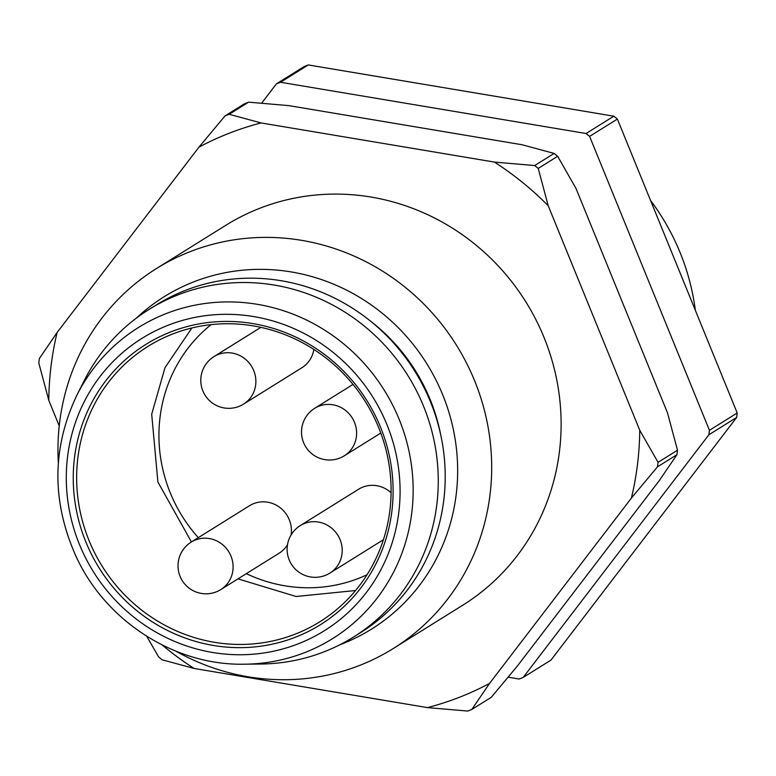 <?xml version="1.0" encoding="UTF-8"?>
<svg xmlns="http://www.w3.org/2000/svg" width="776" height="776" viewBox="0 0 776 776"><rect width="100%" height="100%" fill="white"/><g stroke="black" fill="none" stroke-linecap="round" stroke-linejoin="round"><path stroke-width="1.16" d="M389.901 510.268A162.3 155.21 -121.9 0 0 317.18 351.625A162.3 155.21 -121.9 0 0 148.003 346.368A162.3 155.21 -121.9 0 0 102.16 566.218A162.3 155.21 -121.9 0 0 319.741 621.828A162.3 155.21 -121.9 0 0 389.901 510.268M393.277 648.523L462.7 605.241A223.866 214.089 -121.9 0 0 525.924 302A223.866 214.089 -121.9 0 0 225.816 225.302L156.393 268.593A223.866 214.089 58.1 0 1 456.501 345.291A223.866 214.089 58.1 0 1 393.277 648.523A223.866 214.089 58.1 0 1 175.851 651.142M58.336 462.671A223.866 214.089 58.1 0 1 59.626 422.454A223.866 214.089 58.1 0 1 156.393 268.593M76.805 395.333L84.07 380.89A193.088 184.649 58.1 0 1 149.06 309.43A193.088 184.649 58.1 0 1 350.335 315.686A193.088 184.649 58.1 0 1 436.839 504.419A193.088 184.649 58.1 0 1 353.381 637.125A193.088 184.649 58.1 0 1 260.61 664.033L244.45 664.198C175.677 665.75 106.913 622.207 76.737 557.925C51.604 502.732 51.633 448.538 76.805 395.333A183.349 175.337 58.1 0 1 287.12 311.971A183.349 175.337 58.1 0 1 411.794 512.635A183.349 175.337 58.1 0 1 244.45 664.198M353.381 637.125L360.326 632.799A193.088 184.649 -121.9 0 0 443.785 500.083A193.088 184.649 -121.9 0 0 357.28 311.351A193.088 184.649 -121.9 0 0 156.015 305.094L149.06 309.43M339.849 644.759A195.882 187.326 -121.9 0 0 456.201 494.477A195.882 187.326 -121.9 0 0 352.818 293.435A195.882 187.326 -121.9 0 0 136.266 318.218M440.506 433.862A181.894 173.94 -121.9 0 0 369.929 320.672M391.89 511.151A165.104 157.887 58.1 0 1 136.712 610.586A165.104 157.887 58.1 0 1 170.933 331.847A165.104 157.887 58.1 0 1 391.89 511.151M162.184 644.972A305.017 291.689 -121.9 0 0 194.097 668.456L427.44 707.605A305.017 291.689 -121.9 0 0 489.569 683.394L631.402 498.076A305.017 291.689 -121.9 0 0 639.734 430.205L658.058 462.331L677.496 450.216L667.505 412.89L575.986 188.422L557.663 156.296L538.224 168.421L548.215 205.737A305.017 291.689 -121.9 0 0 494.419 162.087L261.085 122.938A305.017 291.689 -121.9 0 0 198.957 147.149L57.123 332.467A305.017 291.689 -121.9 0 0 51.041 366.078A305.017 291.689 -121.9 0 0 48.791 400.329L59.228 425.937M489.569 683.394L471.798 709.468L491.237 697.343L517.34 666.08L659.173 480.761L676.944 454.688L657.505 466.803L631.402 498.076M494.419 162.087L534.683 165.54L554.122 153.425L522.19 144.773L288.856 105.623L248.592 102.17L229.153 114.285L261.085 122.938M471.798 709.468A321.807 307.752 58.1 0 1 467.705 711.058L427.44 707.605M198.957 147.149L225.059 115.876L244.498 103.761A321.807 307.752 -121.9 0 1 248.592 102.17M225.059 115.876A321.807 307.752 58.1 0 1 229.153 114.285M48.791 400.329L38.8 363.013A321.807 307.752 58.1 0 1 39.062 360.772A321.807 307.752 58.1 0 1 39.353 358.541L57.123 332.467M639.734 430.205L548.215 205.737M658.058 462.331A321.807 307.752 58.1 0 1 657.505 466.803M676.944 454.688A321.807 307.752 -121.9 0 0 677.496 450.216M194.097 668.456L162.165 659.804A321.807 307.752 58.1 0 1 158.624 656.933L146.693 636.242M534.683 165.54A321.807 307.752 58.1 0 1 538.224 168.421M557.663 156.296A321.807 307.752 -121.9 0 0 554.122 153.425M291.078 534.984A27.985 26.762 -121.9 0 0 279.098 506.922A27.985 26.762 -121.9 0 0 249.513 505.719L191.197 542.085A27.985 26.762 58.1 0 1 220.365 542.987A27.985 26.762 58.1 0 1 232.897 570.341A27.985 26.762 58.1 0 1 220.801 589.576L279.127 553.21A27.985 26.762 -121.9 0 0 287.498 544.742M243.577 404.102A27.985 27.985 0 0 1 205.029 395.159A27.985 27.985 0 0 1 213.963 356.611A27.985 26.762 58.1 0 1 243.14 357.513A27.985 26.762 58.1 0 1 255.673 384.867A27.985 26.762 58.1 0 1 243.577 404.102L301.893 367.737A27.985 26.762 -121.9 0 0 313.863 349.433M391.085 492.75A27.985 26.762 -121.9 0 0 358.609 489.229L300.293 525.585A27.985 26.762 58.1 0 1 329.46 526.497A27.985 26.762 58.1 0 1 342.003 553.851A27.985 26.762 58.1 0 1 329.907 573.076L383.412 539.718M695.345 310.322A223.866 214.089 -121.9 0 0 650.55 200.441M261.609 103.218L276.431 83.847L304.202 66.532A321.807 307.752 58.1 0 1 308.295 64.942L613.835 116.196A321.807 307.752 58.1 0 1 617.376 119.067L737.2 412.987A321.807 307.752 58.1 0 1 736.647 417.459L550.941 660.124L523.169 677.438L708.876 434.773A321.807 307.752 -121.9 0 0 709.429 430.302L737.2 412.987M308.295 64.942L280.524 82.256A321.807 307.752 -121.9 0 0 276.431 83.847M617.376 119.067L589.605 136.382A321.807 307.752 -121.9 0 0 586.064 133.511L613.835 116.196M586.064 133.511L280.524 82.256M589.605 136.382L709.429 430.302M736.647 417.459L708.876 434.773M508.115 677.186L519.076 679.029A321.807 307.752 -121.9 0 0 523.169 677.438M398.806 512.315A172.291 164.764 -121.9 0 0 168.227 325.202A172.291 164.764 -121.9 0 0 132.512 616.076A172.291 164.764 -121.9 0 0 398.806 512.315M353.012 384.411L314.697 408.302A27.985 26.762 58.1 0 1 343.865 409.204A27.985 26.762 58.1 0 1 356.397 436.558A27.985 26.762 58.1 0 1 344.301 455.793L380.793 433.047M211.091 324.63A148.313 141.833 -121.9 0 0 160.031 417.323A148.313 141.833 -121.9 0 0 198.287 537.661M246.331 573.658A148.313 141.833 -121.9 0 0 367.029 574.744M191.197 542.085A27.985 27.985 0 0 0 182.253 580.632A27.985 27.985 0 0 0 220.801 589.576M314.697 408.302A27.985 27.985 0 0 0 305.754 446.85A27.985 27.985 0 0 0 344.301 455.793M191.885 327.976L165.007 367.62L151.698 414.229L157.897 482.012L191.439 541.929M237.989 578.857L296.092 596.492L355.573 590.517M213.963 356.611L260.872 327.356M300.293 525.585A27.985 27.985 0 0 0 291.349 564.142A27.985 27.985 0 0 0 329.907 573.076"/></g></svg>
